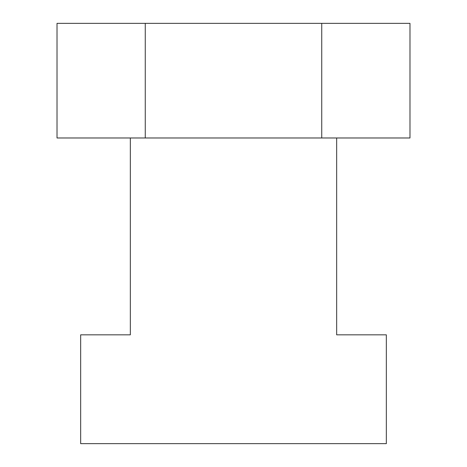 <?xml version="1.0" encoding="UTF-8"?>
<svg xmlns="http://www.w3.org/2000/svg" width="467" height="467" viewBox="0 0 467 467"><rect width="100%" height="100%" fill="white"/><g stroke="black" fill="none" stroke-linecap="round" stroke-linejoin="round"><path stroke-width="0.7" d="M321.74 23.35L409.979 23.35L409.979 137.975L57.021 137.975L57.021 23.35L321.74 23.35L321.74 137.975M145.26 23.35L145.26 137.975M130.334 137.975L130.334 334.833L80.663 334.833L80.663 443.65L386.337 443.65L386.337 334.833L336.666 334.833L336.666 137.975"/></g></svg>
